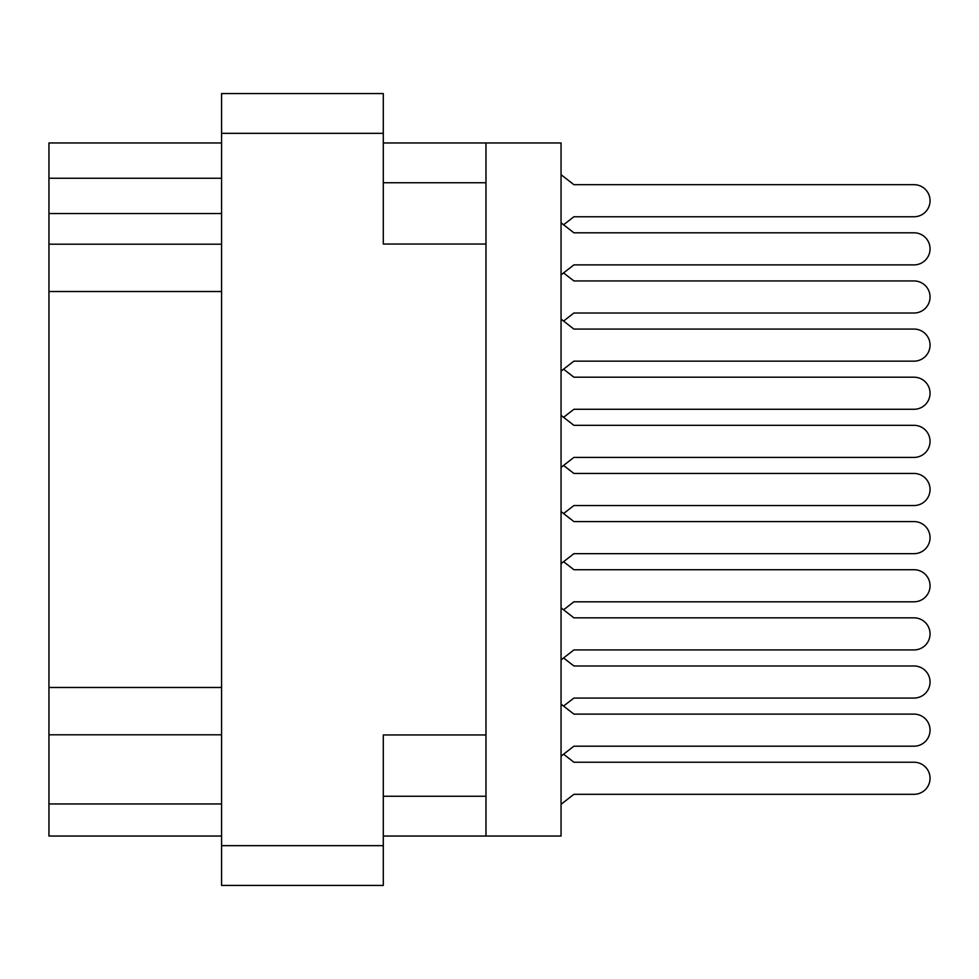 <?xml version="1.0" encoding="UTF-8"?>
<svg xmlns="http://www.w3.org/2000/svg" width="979" height="979" viewBox="0 0 979 979"><rect width="100%" height="100%" fill="white"/><g stroke="black" fill="none" stroke-linecap="round" stroke-linejoin="round"><path stroke-width="1.47" d="M485.976 734.96L383.291 734.96L383.291 885.444L221.572 885.444L221.572 93.556L383.291 93.556L383.291 244.04L485.976 244.04L485.976 836.042L383.291 836.042M485.976 836.042L561.053 836.042L561.053 142.958L485.976 142.958L485.976 244.04M383.291 142.958L485.976 142.958M221.572 836.042L48.95 836.042L48.95 803.955L221.572 803.955M221.572 734.801L48.95 734.801L48.95 803.955M221.572 291.522L48.95 291.522L48.95 687.478L221.572 687.478M221.572 213.557L48.95 213.557L48.95 244.199L221.572 244.199M48.95 213.557L48.95 178.264L221.572 178.264M221.572 142.958L48.95 142.958L48.95 178.264M48.95 734.801L48.95 687.478M48.95 291.522L48.95 244.199M561.053 756.18L573.89 746.194L914.007 746.194A16.043 16.043 0 0 0 930.05 730.15A16.043 16.043 0 0 0 914.007 714.107L573.89 714.107L561.053 704.121M561.053 274.879L573.89 264.893L914.007 264.893A16.043 16.043 0 0 0 930.05 248.85A16.043 16.043 0 0 0 914.007 232.806L573.89 232.806L561.053 222.82M563.574 224.791L573.89 216.763L914.007 216.763A16.043 16.043 0 0 0 930.05 200.719A16.043 16.043 0 0 0 914.007 184.676L573.89 184.676L561.053 174.69M561.053 804.31L573.89 794.324L914.007 794.324A16.043 16.043 0 0 0 930.05 778.281A16.043 16.043 0 0 0 914.007 762.237L573.89 762.237L563.574 754.209M573.89 794.324L914.007 794.324L573.89 794.324M914.007 762.237L573.89 762.237L914.007 762.237M573.89 264.893L914.007 264.893M914.007 232.806L573.89 232.806M561.053 371.139L573.89 361.153L914.007 361.153A16.043 16.043 0 0 0 930.05 345.11A16.043 16.043 0 0 0 914.007 329.066L573.89 329.066L561.053 319.081M573.89 361.153L914.007 361.153M914.007 329.066L573.89 329.066M561.053 467.399L573.89 457.413L914.007 457.413A16.043 16.043 0 0 0 930.05 441.37A16.043 16.043 0 0 0 914.007 425.327L573.89 425.327L561.053 415.341M573.89 457.413L914.007 457.413M914.007 425.327L573.89 425.327M561.053 563.659L573.89 553.673L914.007 553.673A16.043 16.043 0 0 0 930.05 537.63A16.043 16.043 0 0 0 914.007 521.587L573.89 521.587L561.053 511.601M573.89 553.673L914.007 553.673M914.007 521.587L573.89 521.587M561.053 659.919L573.89 649.934L914.007 649.934A16.043 16.043 0 0 0 930.05 633.89A16.043 16.043 0 0 0 914.007 617.847L573.89 617.847L561.053 607.861M573.89 649.934L914.007 649.934M914.007 617.847L573.89 617.847M573.89 746.194L914.007 746.194M914.007 714.107L573.89 714.107M573.89 216.763L914.007 216.763L573.89 216.763M914.007 184.676L573.89 184.676L914.007 184.676M563.574 321.051L573.89 313.023L914.007 313.023A16.043 16.043 0 0 0 930.05 296.98A16.043 16.043 0 0 0 914.007 280.936L573.89 280.936L563.574 272.921M573.89 313.023L914.007 313.023L573.89 313.023M914.007 280.936L573.89 280.936L914.007 280.936M563.574 417.311L573.89 409.283L914.007 409.283A16.043 16.043 0 0 0 930.05 393.24A16.043 16.043 0 0 0 914.007 377.196L573.89 377.196L563.574 369.181M573.89 409.283L914.007 409.283M914.007 377.196L573.89 377.196M563.574 513.559L573.89 505.543L914.007 505.543A16.043 16.043 0 0 0 930.05 489.5A16.043 16.043 0 0 0 914.007 473.457L573.89 473.457L563.574 465.441M573.89 505.543L914.007 505.543M914.007 473.457L573.89 473.457M563.574 609.819L573.89 601.804L914.007 601.804A16.043 16.043 0 0 0 930.05 585.76A16.043 16.043 0 0 0 914.007 569.717L573.89 569.717L563.574 561.689M573.89 601.804L914.007 601.804M914.007 569.717L573.89 569.717M563.574 706.079L573.89 698.064L914.007 698.064A16.043 16.043 0 0 0 930.05 682.02A16.043 16.043 0 0 0 914.007 665.977L573.89 665.977L563.574 657.949M573.89 698.064L914.007 698.064L573.89 698.064M914.007 665.977L573.89 665.977L914.007 665.977M383.291 133.34L221.572 133.34M221.572 845.66L383.291 845.66M383.291 796.245L485.976 796.245M485.976 182.755L383.291 182.755"/></g></svg>
